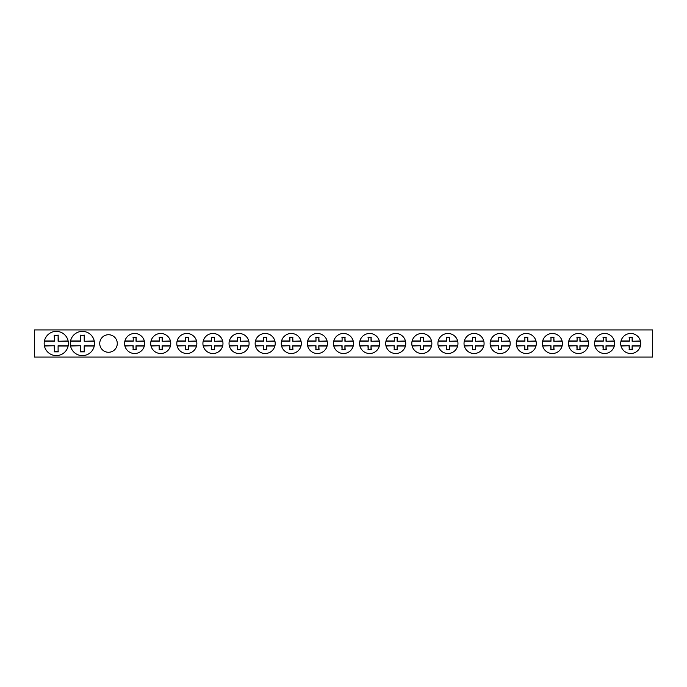 <?xml version="1.0" encoding="UTF-8"?>
<svg xmlns="http://www.w3.org/2000/svg" width="687" height="687" viewBox="0 0 687 687"><rect width="100%" height="100%" fill="white"/><g stroke="black" fill="none" stroke-linecap="round" stroke-linejoin="round"><path stroke-width="1.03" d="M56.282 331.383A12.117 12.117 0 0 1 68.142 341.001L68.193 341.267A12.117 12.117 0 0 1 68.185 345.759L68.133 346.016A12.117 12.117 0 0 1 44.432 345.999L44.372 345.733A12.117 12.117 0 0 1 44.38 341.241L44.432 340.984A12.117 12.117 0 0 1 56.282 331.383M82.397 331.383A12.117 12.117 0 0 1 94.248 341.001L94.299 341.267A12.117 12.117 0 0 1 94.299 345.759L94.248 346.016A12.117 12.117 0 0 1 70.538 345.999L70.486 345.733A12.117 12.117 0 0 1 70.486 341.241L70.546 340.984A12.117 12.117 0 0 1 82.397 331.383M134.618 333.47A10.03 10.03 0 0 1 144.33 341.01L144.39 341.267A10.03 10.03 0 0 1 144.382 345.759L144.322 346.016A10.03 10.03 0 0 1 124.905 345.99L124.836 345.733A10.03 10.03 0 0 1 124.845 341.241L124.914 340.984A10.03 10.03 0 0 1 134.618 333.47M160.724 333.47A10.03 10.03 0 0 1 170.436 341.01L170.505 341.267A10.03 10.03 0 0 1 170.496 345.759L170.428 346.016A10.03 10.03 0 0 1 151.011 345.99L150.951 345.733A10.03 10.03 0 0 1 150.96 341.241L151.02 340.984A10.03 10.03 0 0 1 160.724 333.47M186.838 333.47A10.03 10.03 0 0 1 196.551 341.01L196.611 341.267A10.03 10.03 0 0 1 196.602 345.759L196.542 346.016A10.03 10.03 0 0 1 177.126 345.99L177.057 345.733A10.03 10.03 0 0 1 177.066 341.241L177.134 340.984A10.03 10.03 0 0 1 186.838 333.47M212.944 333.47A10.03 10.03 0 0 1 222.657 341.01L222.725 341.267A10.03 10.03 0 0 1 222.717 345.759L222.648 346.016A10.03 10.03 0 0 1 203.232 345.99L203.172 345.733A10.03 10.03 0 0 1 203.18 341.241L203.24 340.984A10.03 10.03 0 0 1 212.944 333.47M239.059 333.47A10.03 10.03 0 0 1 248.771 341.01L248.831 341.267A10.03 10.03 0 0 1 248.823 345.759L248.763 346.016A10.03 10.03 0 0 1 229.346 345.99L229.286 345.733A10.03 10.03 0 0 1 229.286 341.241L229.355 340.984A10.03 10.03 0 0 1 239.059 333.47M265.165 333.47A10.03 10.03 0 0 1 274.877 341.01L274.946 341.267A10.03 10.03 0 0 1 274.937 345.759L274.869 346.016A10.03 10.03 0 0 1 255.452 345.99L255.392 345.733A10.03 10.03 0 0 1 255.401 341.241L255.461 340.984A10.03 10.03 0 0 1 265.165 333.47M291.279 333.47A10.03 10.03 0 0 1 300.992 341.01L301.052 341.267A10.03 10.03 0 0 1 301.052 345.759L300.983 346.016A10.03 10.03 0 0 1 281.567 345.99L281.507 345.733A10.03 10.03 0 0 1 281.507 341.241L281.576 340.984A10.03 10.03 0 0 1 291.279 333.47M317.385 333.47A10.03 10.03 0 0 1 327.098 341.01L327.167 341.267A10.03 10.03 0 0 1 327.158 345.759L327.098 346.016A10.03 10.03 0 0 1 307.682 345.99L307.613 345.733A10.03 10.03 0 0 1 307.621 341.241L307.682 340.984A10.03 10.03 0 0 1 317.385 333.47M343.5 333.47A10.03 10.03 0 0 1 353.212 341.01L353.273 341.267A10.03 10.03 0 0 1 353.273 345.759L353.204 346.016A10.03 10.03 0 0 1 333.788 345.99L333.727 345.733A10.03 10.03 0 0 1 333.727 341.241L333.796 340.984A10.03 10.03 0 0 1 343.5 333.47M369.615 333.47A10.03 10.03 0 0 1 379.318 341.01L379.387 341.267A10.03 10.03 0 0 1 379.379 345.759L379.318 346.016A10.03 10.03 0 0 1 359.902 345.99L359.833 345.733A10.03 10.03 0 0 1 359.842 341.241L359.902 340.984A10.03 10.03 0 0 1 369.615 333.47M395.721 333.47A10.03 10.03 0 0 1 405.433 341.01L405.493 341.267A10.03 10.03 0 0 1 405.493 345.759L405.424 346.016A10.03 10.03 0 0 1 386.008 345.99L385.948 345.733A10.03 10.03 0 0 1 385.948 341.241L386.017 340.984A10.03 10.03 0 0 1 395.721 333.47M421.835 333.47A10.03 10.03 0 0 1 431.548 341.01L431.608 341.267A10.03 10.03 0 0 1 431.599 345.759L431.539 346.016A10.03 10.03 0 0 1 412.123 345.99L412.054 345.733A10.03 10.03 0 0 1 412.063 341.241L412.131 340.984A10.03 10.03 0 0 1 421.835 333.47M447.941 333.47A10.03 10.03 0 0 1 457.654 341.01L457.714 341.267A10.03 10.03 0 0 1 457.714 345.759L457.645 346.016A10.03 10.03 0 0 1 438.229 345.99L438.169 345.733A10.03 10.03 0 0 1 438.177 341.241L438.237 340.984A10.03 10.03 0 0 1 447.941 333.47M474.056 333.47A10.03 10.03 0 0 1 483.768 341.01L483.828 341.267A10.03 10.03 0 0 1 483.82 345.759L483.76 346.016A10.03 10.03 0 0 1 464.343 345.99L464.275 345.733A10.03 10.03 0 0 1 464.283 341.241L464.352 340.984A10.03 10.03 0 0 1 474.056 333.47M500.162 333.47A10.03 10.03 0 0 1 509.874 341.01L509.943 341.267A10.03 10.03 0 0 1 509.934 345.759L509.866 346.016A10.03 10.03 0 0 1 490.449 345.99L490.389 345.733A10.03 10.03 0 0 1 490.398 341.241L490.458 340.984A10.03 10.03 0 0 1 500.162 333.47M526.276 333.47A10.03 10.03 0 0 1 535.989 341.01L536.049 341.267A10.03 10.03 0 0 1 536.04 345.759L535.98 346.016A10.03 10.03 0 0 1 516.564 345.99L516.495 345.733A10.03 10.03 0 0 1 516.504 341.241L516.572 340.984A10.03 10.03 0 0 1 526.276 333.47M552.382 333.47A10.03 10.03 0 0 1 562.095 341.01L562.164 341.267A10.03 10.03 0 0 1 562.155 345.759L562.086 346.016A10.03 10.03 0 0 1 542.67 345.99L542.61 345.733A10.03 10.03 0 0 1 542.618 341.241L542.678 340.984A10.03 10.03 0 0 1 552.382 333.47M578.497 333.47A10.03 10.03 0 0 1 588.209 341.01L588.27 341.267A10.03 10.03 0 0 1 588.261 345.759L588.201 346.016A10.03 10.03 0 0 1 568.784 345.99L568.724 345.733A10.03 10.03 0 0 1 568.724 341.241L568.793 340.984A10.03 10.03 0 0 1 578.497 333.47M604.603 333.47A10.03 10.03 0 0 1 614.315 341.01L614.384 341.267A10.03 10.03 0 0 1 614.376 345.759L614.307 346.016A10.03 10.03 0 0 1 594.899 345.99L594.83 345.733A10.03 10.03 0 0 1 594.839 341.241L594.899 340.984A10.03 10.03 0 0 1 604.603 333.47M630.718 333.47A10.03 10.03 0 0 1 640.43 341.01L640.49 341.267A10.03 10.03 0 0 1 640.49 345.759L640.421 346.016A10.03 10.03 0 0 1 621.005 345.99L620.945 345.733A10.03 10.03 0 0 1 620.945 341.241L621.014 340.984A10.03 10.03 0 0 1 630.718 333.47M99.735 343.5A8.776 8.776 0 0 0 108.503 352.276A8.776 8.776 0 0 0 117.279 343.5A8.776 8.776 0 0 0 108.503 334.724A8.776 8.776 0 0 0 99.735 343.5M620.945 345.733L629.309 345.741L629.301 349.503L632.117 349.503L632.126 345.75L640.49 345.759M640.49 341.267L632.126 341.259L632.134 337.497L629.318 337.497L629.309 341.25L620.945 341.241M594.83 345.733L603.195 345.741L603.186 349.503L606.003 349.503L606.011 345.75L614.376 345.759M614.384 341.267L606.02 341.259L606.02 337.497L603.203 337.497L603.203 341.25L594.839 341.241M568.724 345.733L577.089 345.741L577.08 349.503L579.897 349.503L579.905 345.75L588.261 345.759M588.27 341.267L579.905 341.259L579.914 337.497L577.097 337.497L577.089 341.25L568.724 341.241M542.61 345.733L550.974 345.741L550.965 349.503L553.782 349.503L553.791 345.75L562.155 345.759M562.164 341.267L553.799 341.259L553.799 337.497L550.983 337.497L550.983 341.25L542.618 341.241M516.495 345.733L524.859 345.741L524.859 349.503L527.676 349.503L527.676 345.75L536.04 345.759M536.049 341.267L527.685 341.259L527.693 337.497L524.877 337.497L524.868 341.25L516.504 341.241M490.389 345.733L498.753 345.741L498.745 349.503L501.562 349.503L501.57 345.75L509.934 345.759M509.943 341.267L501.579 341.259L501.579 337.497L498.762 337.497L498.762 341.25L490.398 341.241M464.275 345.733L472.639 345.741L472.639 349.503L475.456 349.503L475.456 345.75L483.82 345.759M483.828 341.267L475.464 341.259L475.473 337.497L472.656 337.497L472.647 341.25L464.283 341.241M438.169 345.733L446.533 345.741L446.524 349.503L449.341 349.503L449.35 345.75L457.714 345.759M457.714 341.267L449.358 341.259L449.358 337.497L446.541 337.497L446.541 341.25L438.177 341.241M412.054 345.733L420.418 345.741L420.418 349.503L423.235 349.503L423.235 345.75L431.599 345.759M431.608 341.267L423.244 341.259L423.252 337.497L420.435 337.497L420.427 341.25L412.063 341.241M385.948 345.733L394.312 345.741L394.304 349.503L397.12 349.503L397.129 345.75L405.493 345.759M405.493 341.267L397.129 341.259L397.138 337.497L394.321 337.497L394.312 341.25L385.948 341.241M359.833 345.733L368.198 345.741L368.198 349.503L371.014 349.503L371.014 345.75L379.379 345.759M379.387 341.267L371.023 341.259L371.023 337.497L368.206 337.497L368.206 341.25L359.842 341.241M333.727 345.733L342.092 345.741L342.083 349.503L344.9 349.503L344.908 345.75L353.273 345.759M353.273 341.267L344.908 341.259L344.917 337.497L342.1 337.497L342.092 341.25L333.727 341.241M307.613 345.733L315.977 345.741L315.977 349.503L318.794 349.503L318.794 345.75L327.158 345.759M327.167 341.267L318.802 341.259L318.802 337.497L315.986 337.497L315.986 341.25L307.621 341.241M281.507 345.733L289.871 345.741L289.862 349.503L292.679 349.503L292.688 345.75L301.052 345.759M301.052 341.267L292.688 341.259L292.696 337.497L289.88 337.497L289.871 341.25L281.507 341.241M255.392 345.733L263.756 345.741L263.748 349.503L266.565 349.503L266.573 345.75L274.937 345.759M274.946 341.267L266.582 341.259L266.582 337.497L263.765 337.497L263.765 341.25L255.401 341.241M229.286 345.733L237.642 345.741L237.642 349.503L240.459 349.503L240.459 345.75L248.823 345.759M248.831 341.267L240.467 341.259L240.476 337.497L237.659 337.497L237.65 341.25L229.286 341.241M203.172 345.733L211.536 345.741L211.527 349.503L214.344 349.503L214.353 345.75L222.717 345.759M222.725 341.267L214.361 341.259L214.361 337.497L211.544 337.497L211.544 341.25L203.18 341.241M177.057 345.733L185.421 345.741L185.421 349.503L188.238 349.503L188.238 345.75L196.602 345.759M196.611 341.267L188.247 341.259L188.255 337.497L185.438 337.497L185.43 341.25L177.066 341.241M150.951 345.733L159.315 345.741L159.307 349.503L162.123 349.503L162.132 345.75L170.496 345.759M170.505 341.267L162.141 341.259L162.141 337.497L159.324 337.497L159.324 341.25L150.96 341.241M124.836 345.733L133.201 345.741L133.201 349.503L136.017 349.503L136.017 345.75L144.382 345.759M144.39 341.267L136.026 341.259L136.035 337.497L133.218 337.497L133.209 341.25L124.845 341.241M94.299 341.267L84.218 341.259L84.226 335.411L80.577 335.402L80.568 341.259L70.486 341.241M70.486 345.733L80.568 345.741L80.559 351.589L84.209 351.598L84.218 345.741L94.299 345.759M68.193 341.267L58.112 341.259L58.12 335.411L54.462 335.402L54.462 341.259L44.38 341.241M44.372 345.733L54.453 345.741L54.453 351.589L58.103 351.598L58.103 345.741L68.185 345.759M629.318 337.497L629.309 341.25M629.052 340.992L621.014 340.984M640.43 341.01L632.126 341.259M632.392 340.992L632.134 337.497M632.401 337.24L629.052 337.231M621.005 345.99L629.309 345.741M629.043 346.008L629.301 349.503M629.034 349.76L632.117 349.503M632.384 349.769L632.126 345.75M632.384 346.008L640.421 346.016M603.203 337.497L603.203 341.25M602.937 340.992L594.899 340.984M614.315 341.01L606.02 341.259M606.278 340.992L606.02 337.497M606.286 337.24L602.946 337.231M594.899 345.99L603.195 345.741M602.928 346.008L603.186 349.503M602.928 349.76L606.003 349.503M606.269 349.769L606.011 345.75M606.278 346.008L614.307 346.016M577.097 337.497L577.089 341.25M576.831 340.992L568.793 340.984M588.209 341.01L579.905 341.259M580.172 340.992L579.914 337.497M580.172 337.24L576.831 337.231M568.784 345.99L577.089 345.741M576.822 346.008L577.08 349.503M576.814 349.76L579.897 349.503M580.154 349.769L579.905 345.75M580.163 346.008L588.201 346.016M550.983 337.497L550.983 341.25M550.716 340.992L542.678 340.984M562.095 341.01L553.799 341.259M554.057 340.992L553.799 337.497M554.066 337.24L550.725 337.231M542.67 345.99L550.974 345.741M550.708 346.008L550.965 349.503M550.708 349.76L553.782 349.503M554.048 349.769L553.791 345.75M554.057 346.008L562.086 346.016M524.877 337.497L524.868 341.25M524.61 340.992L516.572 340.984M535.989 341.01L527.685 341.259M527.951 340.992L527.693 337.497M527.951 337.24L524.61 337.231M516.564 345.99L524.859 345.741M524.602 346.008L524.859 349.503M524.593 349.76L527.676 349.503M527.934 349.769L527.676 345.75M527.942 346.008L535.98 346.016M498.762 337.497L498.762 341.25M498.496 340.992L490.458 340.984M509.874 341.01L501.579 341.259M501.836 340.992L501.579 337.497M501.845 337.24L498.504 337.231M490.449 345.99L498.753 345.741M498.487 346.008L498.745 349.503M498.487 349.76L501.562 349.503M501.828 349.769L501.57 345.75M501.828 346.008L509.866 346.016M472.656 337.497L472.647 341.25M472.39 340.992L464.352 340.984M483.768 341.01L475.464 341.259M475.73 340.992L475.473 337.497M475.73 337.24L472.39 337.231M464.343 345.99L472.639 345.741M472.381 346.008L472.639 349.503M472.373 349.76L475.456 349.503M475.713 349.769L475.456 345.75M475.722 346.008L483.76 346.016M446.541 337.497L446.541 341.25M446.275 340.992L438.237 340.984M457.654 341.01L449.358 341.259M449.616 340.992L449.358 337.497M449.624 337.24L446.284 337.231M438.229 345.99L446.533 345.741M446.267 346.008L446.524 349.503M446.267 349.76L449.341 349.503M449.607 349.769L449.35 345.75M449.607 346.008L457.645 346.016M420.435 337.497L420.427 341.25M420.161 340.992L412.131 340.984M431.548 341.01L423.244 341.259M423.51 340.992L423.252 337.497M423.51 337.24L420.169 337.231M412.123 345.99L420.418 345.741M420.161 346.008L420.418 349.503M420.152 349.76L423.235 349.503M423.493 349.769L423.235 345.75M423.501 346.008L431.539 346.016M394.321 337.497L394.312 341.25M394.055 340.992L386.017 340.984M405.433 341.01L397.129 341.259M397.395 340.992L397.138 337.497M397.404 337.24L394.055 337.231M386.008 345.99L394.312 345.741M394.046 346.008L394.304 349.503M394.037 349.76L397.12 349.503M397.387 349.769L397.129 345.75M397.387 346.008L405.424 346.016M368.206 337.497L368.206 341.25M367.94 340.992L359.902 340.984M379.318 341.01L371.023 341.259M371.289 340.992L371.023 337.497M371.289 337.24L367.949 337.231M359.902 345.99L368.198 345.741M367.94 346.008L368.198 349.503M367.931 349.76L371.014 349.503M371.272 349.769L371.014 345.75M371.281 346.008L379.318 346.016M342.1 337.497L342.092 341.25M341.834 340.992L333.796 340.984M353.212 341.01L344.908 341.259M345.175 340.992L344.917 337.497M345.183 337.24L341.834 337.231M333.788 345.99L342.092 345.741M341.825 346.008L342.083 349.503M341.817 349.76L344.9 349.503M345.166 349.769L344.908 345.75M345.166 346.008L353.204 346.016M315.986 337.497L315.986 341.25M315.719 340.992L307.682 340.984M327.098 341.01L318.802 341.259M319.06 340.992L318.802 337.497M319.069 337.24L315.728 337.231M307.682 345.99L315.977 345.741M315.711 346.008L315.977 349.503M315.711 349.76L318.794 349.503M319.051 349.769L318.794 345.75M319.06 346.008L327.098 346.016M289.88 337.497L289.871 341.25M289.613 340.992L281.576 340.984M300.992 341.01L292.688 341.259M292.954 340.992L292.696 337.497M292.963 337.24L289.613 337.231M281.567 345.99L289.871 345.741M289.605 346.008L289.862 349.503M289.596 349.76L292.679 349.503M292.945 349.769L292.688 345.75M292.945 346.008L300.983 346.016M263.765 337.497L263.765 341.25M263.499 340.992L255.461 340.984M274.877 341.01L266.582 341.259M266.839 340.992L266.582 337.497M266.848 337.24L263.507 337.231M255.452 345.99L263.756 345.741M263.49 346.008L263.748 349.503M263.49 349.76L266.565 349.503M266.831 349.769L266.573 345.75M266.839 346.008L274.869 346.016M237.659 337.497L237.65 341.25M237.393 340.992L229.355 340.984M248.771 341.01L240.467 341.259M240.733 340.992L240.476 337.497M240.733 337.24L237.393 337.231M229.346 345.99L237.642 345.741M237.384 346.008L237.642 349.503M237.376 349.76L240.459 349.503M240.716 349.769L240.459 345.75M240.725 346.008L248.763 346.016M211.544 337.497L211.544 341.25M211.278 340.992L203.24 340.984M222.657 341.01L214.361 341.259M214.619 340.992L214.361 337.497M214.627 337.24L211.287 337.231M203.232 345.99L211.536 345.741M211.27 346.008L211.527 349.503M211.27 349.76L214.344 349.503M214.61 349.769L214.353 345.75M214.61 346.008L222.648 346.016M185.438 337.497L185.43 341.25M185.172 340.992L177.134 340.984M196.551 341.01L188.247 341.259M188.513 340.992L188.255 337.497M188.513 337.24L185.172 337.231M177.126 345.99L185.421 345.741M185.164 346.008L185.421 349.503M185.155 349.76L188.238 349.503M188.496 349.769L188.238 345.75M188.504 346.008L196.542 346.016M159.324 337.497L159.324 341.25M159.058 340.992L151.02 340.984M170.436 341.01L162.141 341.259M162.398 340.992L162.141 337.497M162.407 337.24L159.066 337.231M151.011 345.99L159.315 345.741M159.049 346.008L159.307 349.503M159.049 349.76L162.123 349.503M162.39 349.769L162.132 345.75M162.39 346.008L170.428 346.016M133.218 337.497L133.209 341.25M132.943 340.992L124.914 340.984M144.33 341.01L136.026 341.259M136.292 340.992L136.035 337.497M136.292 337.24L132.952 337.231M124.905 345.99L133.201 345.741M132.943 346.008L133.201 349.503M132.935 349.76L136.017 349.503M136.275 349.769L136.017 345.75M136.284 346.008L144.322 346.016M84.209 351.598L84.218 345.741M84.484 346.008L94.248 346.016M70.538 345.999L80.568 345.741M80.302 346.008L80.559 351.589M80.293 351.856L84.475 351.856M94.248 341.001L84.218 341.259M84.484 340.992L84.226 335.411M84.492 335.144L80.577 335.402M80.31 335.144L80.568 341.259M80.31 340.992L70.546 340.984M58.103 351.598L58.103 345.741M58.369 346.008L68.133 346.016M44.432 345.999L54.453 345.741M54.196 346.008L54.453 351.589M54.187 351.856L58.361 351.856M68.142 341.001L58.112 341.259M58.378 340.992L58.12 335.411M58.378 335.144L54.462 335.402M54.204 335.144L54.462 341.259M54.196 340.992L44.432 340.984M34.35 357.077L652.65 357.077L652.65 329.923L34.35 329.923L34.35 357.077"/></g></svg>
